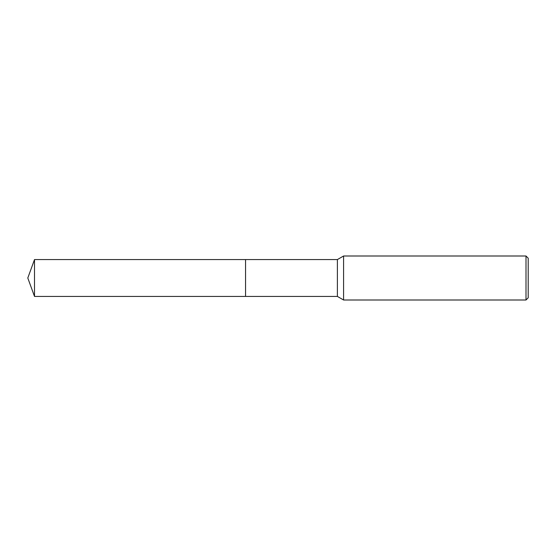 <?xml version="1.0" encoding="UTF-8"?>
<svg xmlns="http://www.w3.org/2000/svg" width="556" height="556" viewBox="0 0 556 556"><rect width="100%" height="100%" fill="white"/><g stroke="black" fill="none" stroke-linecap="round" stroke-linejoin="round"><path stroke-width="0.83" d="M245.564 296.424L245.557 259.576L337.388 259.576L343.58 256.003L526.004 256.003L528.2 258.206L528.2 297.794L526.004 299.997L343.58 299.997L337.388 296.424L245.564 296.424L245.564 259.576M337.388 296.424L337.388 259.576M343.58 299.997L343.58 256.003M526.004 299.997L526.004 256.003M34.507 296.424L34.507 259.576L245.557 259.576L245.557 296.424L34.507 296.424L27.8 278L34.507 259.576"/></g></svg>
